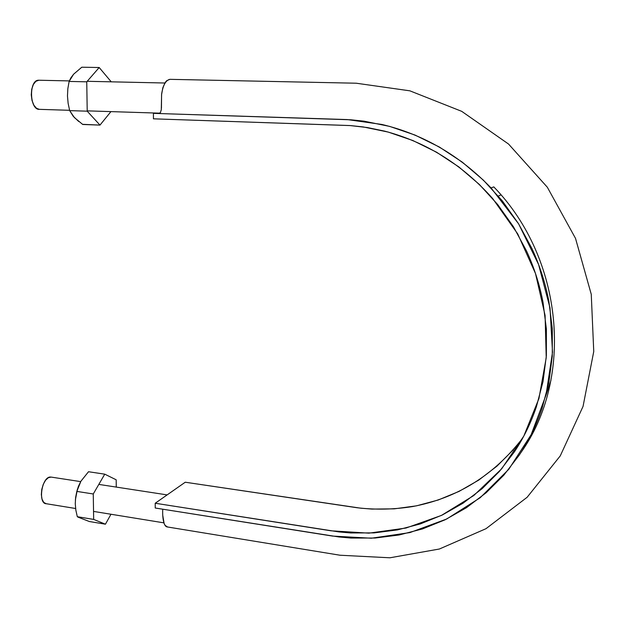 <?xml version="1.0" encoding="UTF-8"?>
<svg xmlns="http://www.w3.org/2000/svg" width="625" height="625" viewBox="0 0 625 625"><rect width="100%" height="100%" fill="white"/><g stroke="black" fill="none" stroke-linecap="round" stroke-linejoin="round"><path stroke-width="0.94" d="M513.336 449.742L496.977 466.133L478.781 480.07L459.07 491.391L438.203 500.008L416.492 505.836L394.273 508.844L371.891 509.086L360.742 508.188L185.242 482.227L155.211 503.242L155.234 508.016L338.992 536.969L351 538.055L375.117 538.023L399.086 534.992L422.523 528.914L445.078 519.797L466.398 507.727L486.102 492.797L503.844 475.156L519.281 455.055C528.789 440.828 536.359 425.336 542.016 408.578L548.797 382.922L552.281 356.211L552.328 328.906L548.906 301.5C545.445 283.172 539.758 265.469 531.852 248.383L518.492 223.656L502.234 200.766L483.367 180.141L462.266 162.125L439.336 147.016L415 135.055L389.711 126.414L363.945 121.156L351.031 119.805L153.414 113.359C162.977 113.312 159.648 112.68 161.281 110.039L161.617 94.164C162.992 85.234 165.742 80.289 169.867 79.336L166.641 80.742L165.172 82.484L162.836 87.75L161.57 94.688L161.445 108.164M153.414 113.359L153.438 118.82L350.656 125.594L363.227 126.93L388.289 132.094L412.875 140.531L436.531 152.188L458.82 166.906L479.328 184.438L497.656 204.5L513.453 226.766L526.445 250.805C534.133 267.406 539.664 284.617 543.039 302.438L546.391 329.086L546.375 355.633L543.016 381.617L536.445 406.586C530.977 422.891 523.625 437.977 514.406 451.836L499.406 471.438L482.18 488.641L463.023 503.219L442.281 515.008L420.328 523.93L397.508 529.898L374.164 532.891L350.656 532.961L338.945 531.922L155.211 503.242L155.234 508.016L332.531 536.078L371.375 538.219L409.938 532.578L446.703 519.008L480.172 497.742L508.789 469.297L531.172 434.641L546.031 395.047L552.508 352.188L550.023 307.977L538.586 264.492L518.602 223.828L491.062 187.938C459.781 155.547 423.398 134.391 381.914 124.461L347.273 119.57L153.414 113.359L153.438 118.82L349.875 125.539L367.312 127.547L384.703 131.148C426.391 142.148 462.367 164.594 492.641 198.492L517.727 233.914L535.492 273.508L545.094 315.438L546.227 357.758L538.938 398.539L523.82 436.055L501.711 468.758L473.812 495.508L441.422 515.43L405.984 528.047L368.891 533.156L331.023 530.805L155.211 503.242L185.242 482.227L356.93 507.719C375.508 509.922 394.07 509.531 412.609 506.562C457.211 498.18 493.945 475.289 522.828 437.898L522.82 437.906M162.766 515.406L164.148 523.617L165.133 525.383L167.547 526.984C162.789 526.953 162.398 513.773 162.75 509.203M529.203 438.445L531.344 435.359L529.203 438.445M550.953 380.32L545.969 395.305L550.961 380.312M50.578 477.047C41.719 476.328 37.531 504.445 46.625 503.734M46.07 503.695L43.727 502.359L42.023 499.156L41.336 494.586L41.773 489.367L43.281 484.305L45.602 480.195L48.375 477.672L51.172 477.094M69.336 80.906L38.914 80.234C28.609 79.297 29.398 110.406 39.586 109.344M39.375 109.344L36.531 108.312L33.875 105.203L32.016 100.477L31.258 94.859L31.734 89.227L33.359 84.461L35.875 81.305L38.828 80.234M82.523 124.32L99.977 125.102L87.211 111.18L86.75 81.82L99.188 67.516L111.234 81.828L99.188 67.516L81.797 67.211L99.188 67.516L86.75 81.82L69.125 81.43L70.891 77.836L73.602 74.211L81.797 67.211L73.602 74.211L69.125 81.43L86.75 81.82L87.211 111.18L69.68 110.625L68.133 103.383L67.469 95.984L67.852 88.633L69.125 81.43L67.852 88.633L67.469 95.984L68.133 103.383L69.68 110.625L87.211 111.18L99.977 125.102L82.742 124.477L74.367 117.555L69.68 110.625L73.195 116.242L78.672 121.453M99.977 125.102L110.938 111.617L99.977 125.102M104.758 474.164L93.266 493.977L76.828 491.398L78.43 486.297L80.922 481.219L88.516 471.734L104.758 474.164L88.516 471.734L80.922 481.211L76.828 491.398L93.266 493.977L93.664 519.414L77.305 516.703L75.867 510.25L75.266 503.766L75.625 497.461L76.828 491.398L75.625 497.461L75.266 503.766L75.867 510.25L77.305 516.703L93.664 519.414L105.438 524.195L89.336 521.516L77.883 517.078L89.336 521.516L105.438 524.195L110.977 514.25L105.438 524.195L93.664 519.414L93.266 493.977L104.758 474.164L116.18 479.797L104.758 474.164M116.266 487.086L116.18 479.797L116.266 487.086M77.406 489.266L75.359 500.047M77.398 489.281L75.367 500.016M167.539 526.984L340.016 555.227L389.914 557.789L439.398 549.008L486 528.688L527.133 497.273L560.25 455.891L583.047 406.422L593.75 351.5L591.258 294.305L575.508 238.367L547.32 187.219L508.539 144.039L461.719 111.344L409.875 90.828L356.203 83.211L169.867 79.336M491.062 187.938L493.797 186.891C563.82 258.953 573.766 378.852 520.789 452.758M501 194.93L498.336 196.062M163.852 522.844L93.539 511.414M75.617 508.5L46.047 503.688M167.141 494.898L98.812 484.406M80.68 481.625L51.125 477.086M159.219 113.148L87.203 110.859M69.594 110.305L39.344 109.344M164.836 83.008L87.203 81.297"/></g></svg>
